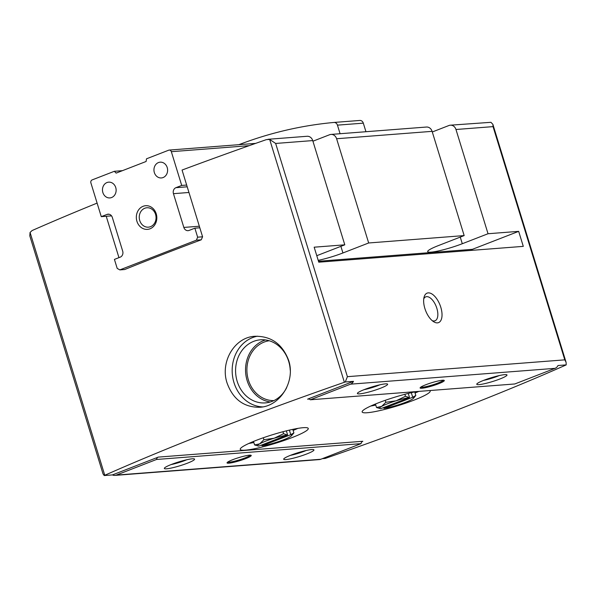 <?xml version="1.0" encoding="UTF-8"?>
<svg xmlns="http://www.w3.org/2000/svg" width="596" height="596" viewBox="0 0 596 596"><rect width="100%" height="100%" fill="white"/><g stroke="black" fill="none" stroke-linecap="round" stroke-linejoin="round"><path stroke-width="0.89" d="M269.221 340.756A30.061 25.948 -94.4 0 0 246.997 372.582A30.061 25.948 -94.4 0 0 273.855 400.609M424.873 308.49A15.816 7.726 -111.2 0 1 424.061 297.21A15.816 7.726 -111.2 0 1 434.462 296.033A15.816 7.726 -111.2 0 1 442.023 315.515A15.816 7.726 -111.2 0 1 433.553 321.661A15.816 7.726 -111.2 0 1 424.873 308.49M432.286 131.977L448.974 125.495A6.325 5.461 85.6 0 1 450.33 125.19A6.325 5.461 85.6 0 1 455.97 129.496L488.035 233.736L518.676 231.36L523.288 246.364L318.771 262.188L314.159 247.191L344.793 244.822L312.729 140.581A6.325 5.461 -94.4 0 0 307.089 136.275L267.962 139.3M450.33 125.19L490.933 122.314L492.907 124.355L493.041 126.628L455.97 129.496M432.1 131.344A6.325 5.461 -94.4 0 0 426.46 127.037L330.966 134.428A6.325 5.461 85.6 0 1 336.606 138.734L368.671 242.974L464.165 235.584L432.1 131.344L336.606 138.734M312.922 141.215L329.61 134.733A6.325 5.461 85.6 0 1 330.966 134.428M97.111 203.102A632.803 80.475 -17.1 0 0 32.087 230.555L30.068 232.44L29.8 235.941M187.211 186.809L175.932 187.68L181.72 185.43L171.335 151.689A2.377 2.049 -94.4 0 0 168.713 150.185L146.512 158.804L146.094 161.486L116.145 173.108L114.335 171.298L92.134 179.91A2.377 2.049 -94.4 0 0 90.897 182.912L101.275 216.653L107.071 214.411A4.746 4.098 -94.4 0 1 108.085 214.173A4.746 4.098 -94.4 0 1 112.316 217.406L122.694 251.154A4.746 4.098 -94.4 0 1 120.221 257.152L114.425 259.402L117.196 268.401L119.818 269.899L124.676 269.526A632.803 80.475 -17.1 0 1 201.262 239.801L202.588 236.791L182.056 170.054A632.803 80.475 -17.1 0 1 266.337 139.635L269.675 139.442L344.384 382.274A632.803 80.475 162.9 0 0 104.777 475.28A3.956 0.507 -17.1 0 0 104.218 475.548L103.011 473.865M106.23 216.274L118.954 257.643M288.635 360.356C282.43 344.093 271.255 336.07 255.103 336.271C234.556 337.023 219.894 362.01 227.106 383.109C233.066 399.372 243.928 407.426 259.685 407.262C279.926 406.561 295.78 381.477 288.635 360.356M493.041 126.628L564.792 359.85L566.088 362.286L566.2 364.886L557.998 365.519A6.325 5.461 85.6 0 1 555.055 368.343L514.81 383.966L310.293 399.789A3.166 2.734 -94.4 0 0 308.281 399A3.166 2.734 -94.4 0 0 307.603 399.156L353.48 381.351L345.278 381.984L347.401 376.672L275.657 143.45L269.675 139.442M114.931 475.399L319.449 459.576A6.325 5.461 85.6 0 0 320.804 459.263L361.049 443.64A3.166 2.734 85.6 0 1 362.815 441.278L158.298 457.102A3.166 2.734 -94.4 0 0 156.532 459.471L116.287 475.094A6.325 5.461 -94.4 0 1 114.931 475.399A6.325 5.461 -94.4 0 1 112.421 474.915L104.218 475.548M361.049 443.64L156.532 459.471M555.055 368.343L350.537 384.167A6.325 5.461 -94.4 0 0 353.48 381.351M566.2 364.886A3.956 0.507 -17.1 0 1 565.641 365.154A632.803 80.475 162.9 0 1 326.034 458.153A3.956 0.507 -17.1 0 1 325.14 458.451L322.339 458.667M290.863 455.18A15.816 2.012 162.9 0 0 283.748 458.935A15.816 2.012 162.9 0 0 299.416 456.491A15.816 2.012 162.9 0 0 313.742 449.704A15.816 2.012 162.9 0 0 290.863 455.18M171.499 464.418A15.816 2.012 162.9 0 0 164.384 468.173A15.816 2.012 162.9 0 0 180.044 465.729A15.816 2.012 162.9 0 0 194.378 458.942A15.816 2.012 162.9 0 0 171.499 464.418M232.775 459.68A12.658 1.609 162.9 0 0 227.083 462.675A12.658 1.609 162.9 0 0 239.614 460.723A12.658 1.609 162.9 0 0 251.072 455.299A12.658 1.609 162.9 0 0 232.775 459.68M483.93 380.248A15.816 2.012 162.9 0 0 476.815 383.995A15.816 2.012 162.9 0 0 492.475 381.552A15.816 2.012 162.9 0 0 506.801 374.772A15.816 2.012 162.9 0 0 483.93 380.248M364.558 389.486A15.816 2.012 162.9 0 0 357.444 393.233A15.816 2.012 162.9 0 0 373.111 390.79A15.816 2.012 162.9 0 0 387.437 384.01A15.816 2.012 162.9 0 0 364.558 389.486M425.835 384.74A12.658 1.609 162.9 0 0 420.143 387.743A12.658 1.609 162.9 0 0 432.674 385.791A12.658 1.609 162.9 0 0 444.139 380.36A12.658 1.609 162.9 0 0 425.835 384.74M350.537 384.167L310.293 399.789M256.34 440.317A35.596 4.53 162.9 0 0 240.225 449.399A35.596 4.53 162.9 0 0 275.575 443.26A35.596 4.53 162.9 0 0 308.266 428.464A35.596 4.53 162.9 0 0 256.34 440.317M248.8 443.476A35.596 4.53 162.9 0 0 253.844 442.508M293.128 430.424A35.596 4.53 162.9 0 0 297.844 428.39M344.384 382.274A3.956 0.507 -17.1 0 1 345.278 381.984M158.298 457.102L112.421 474.915M416.418 391.579A35.596 4.53 162.9 0 0 378.266 402.889A35.596 4.53 162.9 0 0 362.152 411.97A35.596 4.53 162.9 0 0 397.502 405.824A35.596 4.53 162.9 0 0 430.193 391.036A35.596 4.53 162.9 0 0 429.709 390.551M238.869 144.679A474.602 409.765 85.6 0 1 333.887 122.456A3.956 3.412 85.6 0 1 333.924 122.456A3.956 3.412 85.6 0 1 337.448 125.145L340.085 133.72M333.969 122.448L359.746 120.459A3.956 3.412 85.6 0 1 359.79 120.452A3.956 3.412 85.6 0 1 363.314 123.149L365.951 131.716M420.776 387.147A11.868 1.512 162.9 0 0 432.413 384.942A11.868 1.512 162.9 0 0 443.275 380.226M227.717 462.079A11.868 1.512 162.9 0 0 239.354 459.874A11.868 1.512 162.9 0 0 250.216 455.158M370.727 406.04A35.596 4.53 162.9 0 0 375.771 405.079M415.054 392.995A35.596 4.53 162.9 0 0 418.809 391.393M464.165 235.584L438.425 245.574A23.728 3.017 162.9 0 0 427.675 251.624A23.728 3.017 162.9 0 0 462.295 243.727L488.035 233.736M318.212 260.355A23.728 3.017 162.9 0 0 342.931 252.965L368.671 242.974M344.793 244.822L319.054 254.812A23.728 3.017 162.9 0 0 316.781 255.721M470.512 250.447A7.912 6.832 85.6 0 1 472.337 249.344L518.676 231.36M364.171 389.635A12.821 1.632 162.9 0 0 379.853 384.815M483.535 380.397A12.821 1.632 162.9 0 0 499.217 375.577M171.112 464.575A12.821 1.632 162.9 0 0 186.786 459.747M290.475 455.337A12.821 1.632 162.9 0 0 306.158 450.509M257.591 336.189A35.596 30.731 -94.4 0 0 232.269 373.469A35.596 30.731 -94.4 0 0 262.635 406.897M265.503 339.951A31.64 27.319 -94.4 0 0 245.641 372.686A31.64 27.319 -94.4 0 0 270.301 401.98M290.23 370.258A31.64 27.319 -94.4 0 0 288.673 361.355A31.64 27.319 -94.4 0 0 260.489 339.802A31.64 27.319 -94.4 0 0 235.688 373.454A31.64 27.319 -94.4 0 0 265.369 402.896A31.64 27.319 -94.4 0 0 286.691 387.609M423.749 298.887A12.821 6.258 -111.2 0 1 425.753 296.868A12.821 6.258 -111.2 0 1 436.235 306.553A12.821 6.258 -111.2 0 1 435.035 320.767A12.821 6.258 -111.2 0 1 432.189 320.633M258.865 446.084A17.798 2.265 -17.1 0 1 258.269 446.017A17.798 2.265 -17.1 0 1 259.714 443.841A17.798 2.265 -17.1 0 1 274.19 438.224A17.798 2.265 -17.1 0 1 287.361 435.028L258.865 446.084M289.701 437.024A17.798 2.265 -17.1 0 1 275.218 442.642A17.798 2.265 -17.1 0 1 262.046 445.838L290.55 434.782A17.798 2.265 -17.1 0 1 291.437 435.81A17.798 2.265 -17.1 0 1 289.701 437.024M291.437 435.81L293.888 432.905L290.55 434.782M287.361 435.028L283.554 433.709L274.19 438.224L263.901 439.729L259.714 443.841L254.596 444.944L258.269 446.017M262.046 445.838L261.547 445.048M293.888 432.905L292.8 429.358M286.341 430.856L287.548 434.782M289.373 430.126L290.729 434.536M283.554 433.709L282.944 431.728M263.901 439.729L263.298 437.762M254.596 444.944L253.516 441.442M380.792 408.655A17.798 2.265 -17.1 0 1 380.196 408.58A17.798 2.265 -17.1 0 1 381.641 406.412A17.798 2.265 -17.1 0 1 396.117 400.788A17.798 2.265 -17.1 0 1 409.288 397.592L380.792 408.655M411.627 399.588A17.798 2.265 -17.1 0 1 397.145 405.213A17.798 2.265 -17.1 0 1 383.973 408.409L412.477 397.346A17.798 2.265 -17.1 0 1 413.363 398.381A17.798 2.265 -17.1 0 1 411.627 399.588M414.049 397.659L415.814 395.476L412.477 397.346M409.288 397.592L405.481 396.273L396.117 400.788L385.835 402.293L381.641 406.412L376.523 407.515L380.196 408.58M383.973 408.409L383.474 407.612M415.814 395.476L414.727 391.922M408.267 393.42L409.474 397.353M411.3 392.69L412.655 397.107M405.481 396.273L404.87 394.299M385.835 402.293L385.225 400.326M376.523 407.515L375.443 404.013M111.534 215.864L101.275 216.653M201.262 239.801L196.397 240.173L197.641 237.178L194.87 228.179L189.081 230.429A4.746 4.098 -94.4 0 1 188.06 230.659A4.746 4.098 -94.4 0 1 183.836 227.426L173.451 193.678A4.746 4.098 -94.4 0 1 175.932 187.68M119.818 269.899L196.397 240.173M202.588 236.791L197.641 237.178M199.824 227.791L194.87 228.179M186.675 185.051L181.72 185.43M122.441 170.665L114.335 171.298M136.924 221.287A11.868 10.244 85.6 0 1 148.404 205.925A11.868 10.244 85.6 0 1 154.401 225.407A11.868 10.244 85.6 0 1 136.924 221.287M115.736 187.539A7.912 6.832 -94.4 0 0 108.688 182.153A7.912 6.832 -94.4 0 0 102.49 190.564A7.912 6.832 -94.4 0 0 109.91 197.924A7.912 6.832 -94.4 0 0 115.736 187.539M167.215 167.558A7.912 6.832 -94.4 0 0 160.168 162.172A7.912 6.832 -94.4 0 0 153.969 170.583A7.912 6.832 -94.4 0 0 161.389 177.943A7.912 6.832 -94.4 0 0 167.215 167.558M139.74 220.527A9.722 8.396 85.6 0 1 146.899 207.766A9.722 8.396 85.6 0 1 156.025 216.81A9.722 8.396 85.6 0 1 148.404 227.158A9.722 8.396 85.6 0 1 139.74 220.527M312.729 140.581L275.657 143.45M564.792 359.85L347.401 376.672M30.068 232.44L104.777 475.28M308.974 399.052L307.603 399.156M320.804 459.263L116.287 475.094M363.314 123.149L337.448 125.145M472.337 249.344L318.488 261.257M342.931 252.965L340.89 246.334M462.295 243.727L460.254 237.096M109.128 214.247L107.071 214.411M199.34 226.227L183.836 227.426M188.954 192.478L173.451 193.678M249.158 145.662L171.335 151.689M359.79 120.452L333.924 122.456M492.996 124.743L565.976 361.966M29.822 235.934L103.019 473.865M413.363 398.381L414.049 397.666M255.624 143.383L169.227 150.073"/></g></svg>
